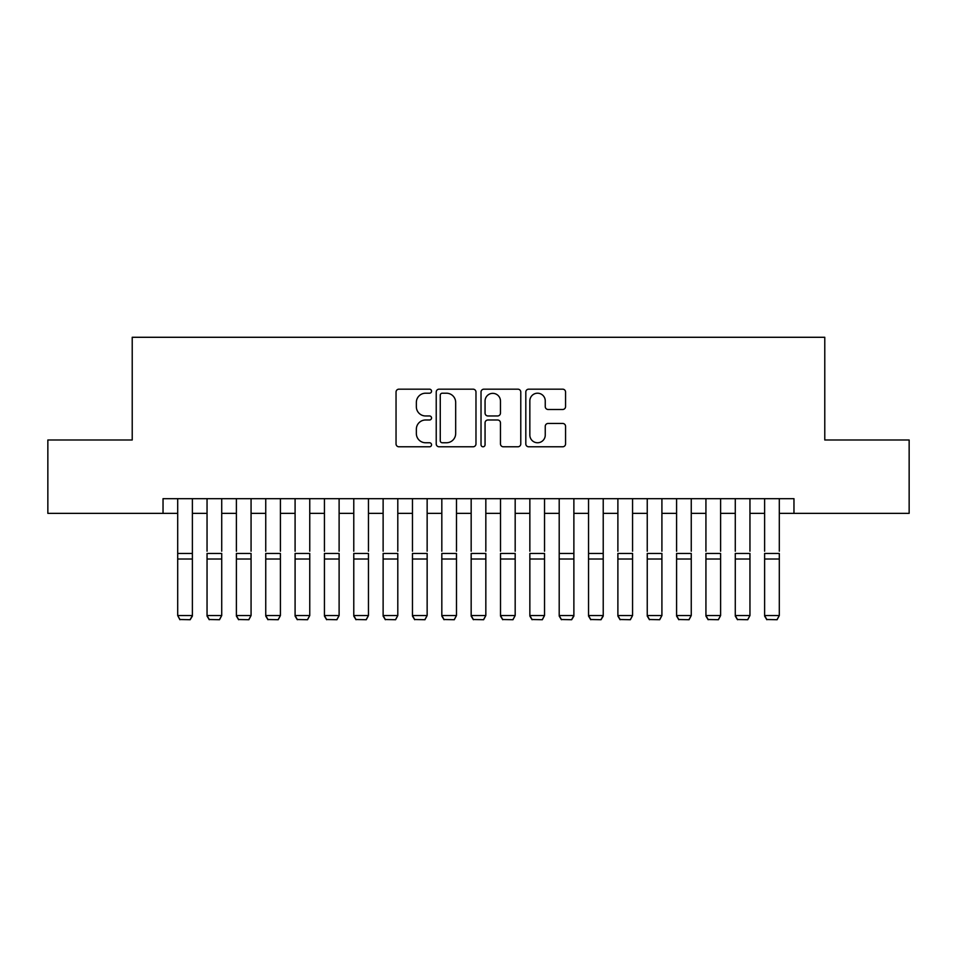 <?xml version="1.0" encoding="UTF-8"?>
<svg xmlns="http://www.w3.org/2000/svg" width="957" height="957" viewBox="0 0 957 957"><rect width="100%" height="100%" fill="white"/><g stroke="black" fill="none" stroke-linecap="round" stroke-linejoin="round"><path stroke-width="1.44" d="M431.547 391.198A2.022 2.022 0 0 0 429.537 389.176L398.925 389.176A2.883 2.883 0 0 0 396.042 392.059L396.042 443.904A2.883 2.883 0 0 0 398.925 446.787L429.537 446.787A2.022 2.022 0 0 0 431.547 444.766A2.022 2.022 0 0 0 429.537 442.756L425.566 442.756A9.223 9.223 0 0 1 416.355 433.533L416.355 429.215A9.223 9.223 0 0 1 425.566 419.991L429.537 419.991A2.022 2.022 0 0 0 431.547 417.982A2.022 2.022 0 0 0 429.537 415.96L425.566 415.96A9.223 9.223 0 0 1 416.355 406.749L416.355 402.43A9.223 9.223 0 0 1 425.566 393.207L429.537 393.207A2.022 2.022 0 0 0 431.547 391.198M562.68 409.488A2.883 2.883 0 0 0 565.563 406.605L565.563 392.059A2.883 2.883 0 0 0 562.68 389.176L528.695 389.176A2.883 2.883 0 0 0 525.812 392.059L525.812 443.904A2.883 2.883 0 0 0 528.695 446.787L562.68 446.787A2.883 2.883 0 0 0 565.563 443.904L565.563 426.332A2.883 2.883 0 0 0 562.68 423.449L548.134 423.449A2.883 2.883 0 0 0 545.251 426.332L545.251 435.052A7.704 7.704 0 0 1 537.547 442.756A7.704 7.704 0 0 1 529.843 435.052L529.843 400.911A7.704 7.704 0 0 1 537.547 393.207A7.704 7.704 0 0 1 545.251 400.911L545.251 406.605A2.883 2.883 0 0 0 548.134 409.488L562.68 409.488M163.037 513.359L47.85 513.359L47.85 439.993L132.222 439.993L132.222 337.283L824.778 337.283L824.778 439.993L909.15 439.993L909.15 513.359L793.963 513.359L793.963 498.681L163.037 498.681L163.037 513.359L177.703 513.359M475.976 392.059A2.883 2.883 0 0 0 473.105 389.176L439.107 389.176A2.883 2.883 0 0 0 436.225 392.059L436.225 443.904A2.883 2.883 0 0 0 439.107 446.787L473.105 446.787A2.883 2.883 0 0 0 475.976 443.904L475.976 392.059M483.895 389.176L517.893 389.176A2.883 2.883 0 0 1 520.775 392.059L520.775 443.904A2.883 2.883 0 0 1 517.893 446.787L503.346 446.787A2.883 2.883 0 0 1 500.463 443.904L500.463 422.874A2.883 2.883 0 0 0 497.58 419.991L487.938 419.991A2.883 2.883 0 0 0 485.055 422.874L485.055 444.766A2.022 2.022 0 0 1 483.034 446.787A2.022 2.022 0 0 1 481.024 444.766L481.024 392.059A2.883 2.883 0 0 1 483.895 389.176M192.381 513.359L207.047 513.359M221.725 513.359L236.391 513.359M251.069 513.359L265.747 513.359M280.413 513.359L295.091 513.359M309.757 513.359L324.435 513.359M339.113 513.359L353.779 513.359M368.457 513.359L383.123 513.359M397.801 513.359L412.467 513.359M427.145 513.359L441.823 513.359M456.489 513.359L471.167 513.359M485.833 513.359L500.511 513.359M515.177 513.359L529.855 513.359M544.533 513.359L559.199 513.359M573.877 513.359L588.543 513.359M603.221 513.359L617.887 513.359M632.565 513.359L647.243 513.359M661.909 513.359L676.587 513.359M691.253 513.359L705.931 513.359M720.609 513.359L735.275 513.359M749.953 513.359L764.619 513.359M779.297 513.359L793.963 513.359M442.278 393.207A2.022 2.022 0 0 0 440.256 395.229L440.256 440.734A2.022 2.022 0 0 0 442.278 442.756L446.452 442.756A9.223 9.223 0 0 0 455.676 433.533L455.676 402.43A9.223 9.223 0 0 0 446.452 393.207L442.278 393.207M500.463 401.055A7.704 7.704 0 0 0 492.759 393.351A7.704 7.704 0 0 0 485.055 401.055L485.055 413.089A2.883 2.883 0 0 0 487.938 415.96L497.58 415.96A2.883 2.883 0 0 0 500.463 413.089L500.463 401.055M192.381 498.681L192.381 616.069L190.18 619.717L179.904 619.514L190.18 619.717M179.904 619.717L177.703 615.542L192.381 615.542L190.18 619.514M177.703 498.681L177.703 615.542L179.904 619.514M207.047 498.681L207.047 551.208M221.725 498.681L221.725 551.208M207.047 616.069L209.248 619.717L207.047 615.542L221.725 615.542L219.524 619.717L209.248 619.514L219.524 619.717M236.391 498.681L236.391 551.208M251.069 498.681L251.069 551.208M236.391 616.069L238.592 619.717L236.391 615.542L251.069 615.542L248.868 619.717L238.592 619.514L248.868 619.717M265.747 498.681L265.747 551.208M280.413 498.681L280.413 551.208M265.747 616.069L267.948 619.717L265.747 615.542L280.413 615.542L278.212 619.717L267.948 619.514L278.212 619.717M295.091 498.681L295.091 551.208M309.757 498.681L309.757 551.208M295.091 616.069L297.292 619.717L295.091 615.542L309.757 615.542L307.556 619.717L297.292 619.514L307.556 619.717M221.725 559.02L207.047 559.02L207.047 553.457L221.725 553.457L221.725 615.542L219.524 619.514M207.047 559.02L207.047 615.542L209.248 619.514M251.069 559.02L236.391 559.02L236.391 553.457L251.069 553.457L251.069 615.542L248.868 619.514M236.391 559.02L236.391 615.542L238.592 619.514M280.413 559.02L265.747 559.02L265.747 553.457L280.413 553.457L280.413 615.542L278.212 619.514M265.747 559.02L265.747 615.542L267.948 619.514M309.757 559.02L295.091 559.02L295.091 553.457L309.757 553.457L309.757 615.542L307.556 619.514M295.091 559.02L295.091 615.542L297.292 619.514M324.435 498.681L324.435 551.208M339.113 498.681L339.113 551.208M324.435 616.069L326.636 619.717L324.435 615.542L339.113 615.542L336.912 619.717L326.636 619.514L336.912 619.717M339.113 559.02L324.435 559.02L324.435 553.457L339.113 553.457L339.113 615.542L336.912 619.514M324.435 559.02L324.435 615.542L326.636 619.514M353.779 498.681L353.779 551.208M368.457 498.681L368.457 551.208M353.779 616.069L355.98 619.717L353.779 615.542L368.457 615.542L366.256 619.717L355.98 619.514L366.256 619.717M368.457 559.02L353.779 559.02L353.779 553.457L368.457 553.457L368.457 615.542L366.256 619.514M353.779 559.02L353.779 615.542L355.98 619.514M383.123 498.681L383.123 551.208M397.801 498.681L397.801 551.208M383.123 616.069L385.324 619.717L383.123 615.542L397.801 615.542L395.6 619.717L385.324 619.514L395.6 619.717M397.801 559.02L383.123 559.02L383.123 553.457L397.801 553.457L397.801 615.542L395.6 619.514M383.123 559.02L383.123 615.542L385.324 619.514M412.467 498.681L412.467 551.208M427.145 498.681L427.145 551.208M412.467 616.069L414.668 619.717L412.467 615.542L427.145 615.542L424.944 619.717L414.668 619.514L424.944 619.717M427.145 559.02L412.467 559.02L412.467 553.457L427.145 553.457L427.145 615.542L424.944 619.514M412.467 559.02L412.467 615.542L414.668 619.514M441.823 498.681L441.823 551.208M456.489 498.681L456.489 551.208M441.823 616.069L444.024 619.717L441.823 615.542L456.489 615.542L454.288 619.717L444.024 619.514L454.288 619.717M456.489 559.02L441.823 559.02L441.823 553.457L456.489 553.457L456.489 615.542L454.288 619.514M441.823 559.02L441.823 615.542L444.024 619.514M471.167 498.681L471.167 551.208M485.833 498.681L485.833 551.208M471.167 616.069L473.368 619.717L471.167 615.542L485.833 615.542L483.632 619.717L473.368 619.514L483.632 619.717M485.833 559.02L471.167 559.02L471.167 553.457L485.833 553.457L485.833 615.542L483.632 619.514M471.167 559.02L471.167 615.542L473.368 619.514M500.511 498.681L500.511 551.208M515.177 498.681L515.177 551.208M500.511 616.069L502.712 619.717L500.511 615.542L515.177 615.542L512.976 619.717L502.712 619.514L512.976 619.717M515.177 559.02L500.511 559.02L500.511 553.457L515.177 553.457L515.177 615.542L512.976 619.514M500.511 559.02L500.511 615.542L502.712 619.514M529.855 498.681L529.855 551.208M544.533 498.681L544.533 551.208M529.855 616.069L532.056 619.717L529.855 615.542L544.533 615.542L542.332 619.717L532.056 619.514L542.332 619.717M544.533 559.02L529.855 559.02L529.855 553.457L544.533 553.457L544.533 615.542L542.332 619.514M529.855 559.02L529.855 615.542L532.056 619.514M573.877 498.681L573.877 616.069L571.676 619.717L561.4 619.514L571.676 619.717M559.199 616.069L561.4 619.717L559.199 615.542L573.877 615.542L571.676 619.514M559.199 498.681L559.199 615.542L561.4 619.514M603.221 498.681L603.221 616.069L601.02 619.717L590.744 619.514L601.02 619.717M588.543 616.069L590.744 619.717L588.543 615.542L603.221 615.542L601.02 619.514M588.543 498.681L588.543 615.542L590.744 619.514M573.877 551.208L573.877 553.457L559.199 553.457L559.199 551.208M603.221 551.208L603.221 553.457L588.543 553.457L588.543 551.208M617.887 498.681L617.887 551.208M632.565 498.681L632.565 551.208M617.887 616.069L620.088 619.717L617.887 615.542L632.565 615.542L630.364 619.717L620.088 619.514L630.364 619.717M632.565 559.02L617.887 559.02L617.887 553.457L632.565 553.457L632.565 615.542L630.364 619.514M617.887 559.02L617.887 615.542L620.088 619.514M647.243 498.681L647.243 551.208M661.909 498.681L661.909 551.208M647.243 616.069L649.444 619.717L647.243 615.542L661.909 615.542L659.708 619.717L649.444 619.514L659.708 619.717M661.909 559.02L647.243 559.02L647.243 553.457L661.909 553.457L661.909 615.542L659.708 619.514M647.243 559.02L647.243 615.542L649.444 619.514M676.587 498.681L676.587 551.208M691.253 498.681L691.253 551.208M676.587 616.069L678.788 619.717L676.587 615.542L691.253 615.542L689.052 619.717L678.788 619.514L689.052 619.717M691.253 559.02L676.587 559.02L676.587 553.457L691.253 553.457L691.253 615.542L689.052 619.514M676.587 559.02L676.587 615.542L678.788 619.514M705.931 498.681L705.931 551.208M720.609 498.681L720.609 551.208M705.931 616.069L708.132 619.717L705.931 615.542L720.609 615.542L718.408 619.717L708.132 619.514L718.408 619.717M720.609 559.02L705.931 559.02L705.931 553.457L720.609 553.457L720.609 615.542L718.408 619.514M705.931 559.02L705.931 615.542L708.132 619.514M735.275 498.681L735.275 551.208M749.953 498.681L749.953 551.208M735.275 616.069L737.476 619.717L735.275 615.542L749.953 615.542L747.752 619.717L737.476 619.514L747.752 619.717M749.953 559.02L735.275 559.02L735.275 553.457L749.953 553.457L749.953 615.542L747.752 619.514M735.275 559.02L735.275 615.542L737.476 619.514M764.619 498.681L764.619 551.208M779.297 498.681L779.297 551.208M764.619 616.069L766.82 619.717L764.619 615.542L779.297 615.542L777.096 619.717L766.82 619.514L777.096 619.717M779.297 559.02L764.619 559.02L764.619 553.457L779.297 553.457L779.297 615.542L777.096 619.514M764.619 559.02L764.619 615.542L766.82 619.514M192.381 553.457L177.703 553.457M192.381 559.02L177.703 559.02M573.877 559.02L559.199 559.02M603.221 559.02L588.543 559.02"/></g></svg>

